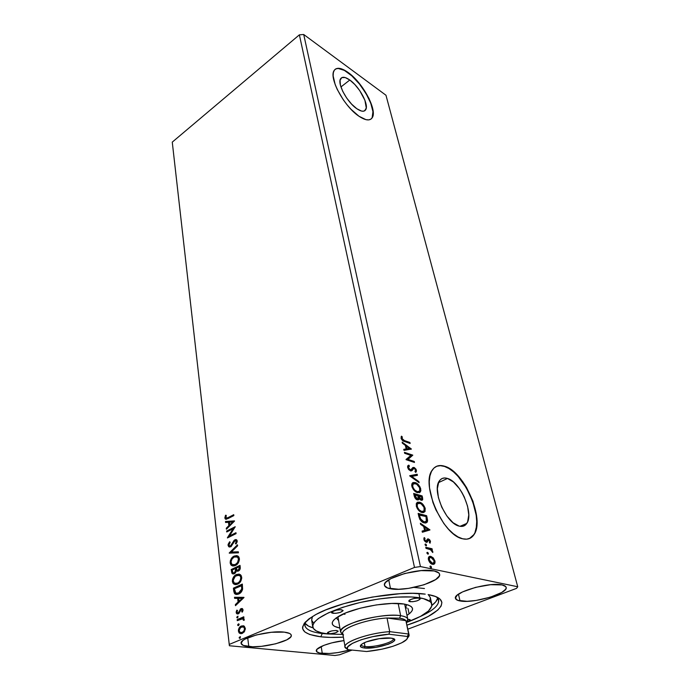 <?xml version="1.0" encoding="UTF-8"?>
<svg xmlns="http://www.w3.org/2000/svg" width="690" height="690" viewBox="0 0 690 690"><rect width="100%" height="100%" fill="white"/><g stroke="black" fill="none" stroke-linecap="round" stroke-linejoin="round"><path stroke-width="1.03" d="M349.804 80.014L340.938 86.949L349.804 80.014L354.884 84.577L359.688 90.554L364.898 100.231L366.278 107.985L364.743 110.754L363.294 111.219L361.448 111.038L356.851 108.744C347.217 102.405 337.039 83.602 340.593 78.772C342.214 76.435 345.285 76.849 349.804 80.014C359.412 86.647 369.167 104.846 365.7 109.745C364.182 112.013 361.232 111.676 356.851 108.744L351.659 104.181L346.673 98.04L342.714 91.304L340.394 85.034L340.075 80.23L341.774 77.616L345.207 77.556L349.804 80.014M447.482 478.437L438.469 482.638L447.482 478.437L453.425 481.974L459.298 488.46L461.929 492.522L464.249 496.938L467.57 506.201L468.777 514.921L467.639 521.795L466.216 524.202L464.284 525.763L461.903 526.41L459.169 526.116C446.223 523.667 431.785 490.607 439.28 481.051C441.195 478.213 443.929 477.342 447.482 478.437C460.342 481.715 474.168 513.507 466.811 523.4C465.051 526.039 462.498 526.944 459.169 526.116L453.063 522.727L446.93 516.077L441.764 507.21L438.4 497.568L437.356 488.701L438.754 481.991L440.306 479.766L442.325 478.411L444.757 477.972L447.482 478.437M474.021 534.621L469.407 538.545L473.711 534.75C484.846 519.57 464.042 471.744 444.541 466.449L444.843 466.302C464.344 471.598 485.148 519.441 474.021 534.621C471.399 538.554 467.604 539.942 462.628 538.786L466.785 539.166L470.382 538.088L473.288 535.638L475.393 531.921L476.643 527.108L477.014 521.407L476.497 515.025L472.961 501.216L466.604 487.64L462.636 481.534L453.822 471.736L449.276 468.407L444.843 466.302L440.703 465.526L437.003 466.121L433.889 468.096L431.491 471.399L429.922 475.936L429.258 481.534L429.542 488.002L432.932 502.475L435.916 509.893L443.851 523.529L448.483 529.17L453.287 533.698L458.065 536.949L462.628 538.786C442.928 535.414 420.71 484.639 432.164 470.226C435.123 465.836 439.349 464.525 444.843 466.302L444.541 466.449C441.393 465.396 438.59 465.414 436.14 466.5L436.149 466.492M370.953 119.111L372.039 117.835C377.275 110.348 362.612 82.929 348.027 72.735L348.243 72.562C362.828 82.757 377.499 110.184 372.272 117.662C370.004 121.078 365.562 120.603 358.955 116.23L365.942 119.655L368.727 119.896L370.901 119.137L372.393 117.438L373.169 111.53L372.445 107.554L368.934 98.334L359.654 83.818L352.064 75.693L344.595 70.216L341.248 68.767L338.341 68.275L335.987 68.767L334.296 70.251L333.33 72.674L333.149 75.952L335.168 84.568L337.298 89.562L343.37 99.895L347.07 104.811L351.012 109.287L358.955 116.23C344.301 106.717 328.656 77.884 334.089 70.578C336.599 66.99 341.317 67.654 348.243 72.562L348.027 72.735C342.283 68.612 337.971 67.491 335.081 69.362L335.09 69.354M322.282 653.439C318.582 653.076 316.581 652.248 316.296 650.946C315.287 647.72 329.811 642.226 343.965 640.605L331.795 642.873L323.903 645.34L316.943 649.307L316.546 651.541L319.608 653.042L329.397 653.499L337.953 652.576L350.115 649.877C339.765 652.757 330.484 653.948 322.282 653.439L321.178 646.504L322.282 653.439M248.788 646.59C244.001 646.116 241.448 645.029 241.112 643.339C239.266 638.077 269.678 630.108 284.245 632.135L271.256 632.29L256.447 634.921L245.088 639.087L242.82 640.562L241.112 643.296L243.234 645.409L252.592 646.78L261.51 646.332L275.698 643.805L286.85 639.82L290.714 636.965L291.292 635.637L290.913 634.446L289.584 633.437L284.245 632.135C288.636 632.661 290.982 633.705 291.284 635.274C292.896 640.605 263.684 648.307 248.788 646.59L247.71 637.819L248.788 646.59M390.531 588.794C386.9 588.139 384.899 586.992 384.503 585.361C381.518 578.453 419.572 567.301 434.234 570.966L421.09 570.613L404.694 573.494L390.945 578.6L385.71 582.326L384.615 584.068L384.58 585.638L387.608 588.044L398.596 589.269L408.592 588.363L424.031 584.775L435.666 579.557L439.306 575.977L439.608 574.365L438.849 572.959L434.234 570.966C437.434 571.648 439.211 572.726 439.582 574.209C442.204 581.282 405.677 591.986 390.531 588.794L388.737 579.876L390.531 588.794M460.04 600.947C457.323 600.464 455.797 599.61 455.469 598.403C452.528 592.486 489.408 581.696 502.087 584.922L490.573 584.706L475.582 587.363L462.464 591.951L457.108 595.272L455.435 598.204L457.617 600.3L467.07 601.318L476.074 600.447L490.418 597.169L501.708 592.477L505.615 589.303L506.184 587.88L505.779 586.638L502.087 584.922C504.476 585.431 505.83 586.233 506.132 587.328C508.702 593.409 473.159 603.776 460.04 600.947L458.453 594.219L460.04 600.947M305.506 621.854C302.979 627.96 308.559 631.85 322.256 633.524L320.807 636.81C298.787 633.731 296.916 626.434 315.175 614.919C338.738 601.171 398.251 589.924 425.213 594.133L412.879 593.331L400.364 593.659L372.108 597.091L343.853 603.655L325.732 609.934L316.115 614.411L308.913 618.887L304.368 623.165L302.556 627.089L302.686 628.875L304.911 632.005L309.637 634.472L320.807 636.81L330.51 637.405L343.37 637.137C334.814 637.62 327.293 637.508 320.807 636.81L322.256 633.524C311.578 632.264 305.756 629.53 304.808 625.33L305.506 621.854M322.17 632.989L322.256 633.524L322.17 632.989M229.227 644.434L172.267 142.123L299.382 34.836L414.492 567.43L229.227 644.434L414.492 567.43L420.434 566.559L303.712 34.5L385.977 95.246L517.733 586.759L420.434 566.559L517.733 586.759L516.56 588.363L407.894 629.151L516.56 588.363L517.733 586.759L385.977 95.246L303.712 34.5L420.434 566.559L414.492 567.43L299.382 34.836L303.712 34.5L299.382 34.836L172.267 142.123L229.399 645.754L334.952 655.5L229.399 645.754L229.227 644.434M226.725 531.973L233.117 528.747L227.433 537.95L236.075 533.637L235.963 532.715L229.511 535.94L235.221 526.712L226.613 531.059L226.725 531.973L233.117 528.747L227.407 537.743L236.075 533.637L235.963 532.715L229.511 535.94L235.221 526.712L226.613 531.059L226.725 531.973M229.227 552.983L238.455 552.828L238.326 551.802L231.331 552.043L237.593 545.842L237.464 544.824L229.227 552.983L237.532 545.376L229.244 553.139L238.455 552.828L238.326 551.802L231.331 552.043L237.593 545.842L237.464 544.824L229.227 552.983M231.193 569.535L232.073 573.511L234.333 573.787L235.635 572.674L236.351 570.751L237.843 571.225L239.577 570.069L240.267 568.37L240.008 565.36L231.193 569.535L240.042 565.688L231.193 569.535L232.306 573.718L234.333 573.787L236.351 570.751L238.378 571.044C239.775 570.363 240.387 569.06 240.224 567.128L240.008 565.36L231.193 569.535M233.755 591.106L234.41 593.374L235.92 594.409L237.895 594.314L240.379 592.952L242.57 589.415L242.328 584.076L233.41 588.165L233.755 591.106L234.29 591.183L233.945 588.242L233.41 588.165L233.755 591.106L235.031 594.021L238.688 594.012C240.543 593.322 241.854 591.718 242.613 589.182L242.328 584.076L233.41 588.165L242.363 584.387L233.945 588.242L234.29 591.183L233.755 591.106M243.863 625.951L240.784 626.279L238.516 629.384L238.913 632.661L241.069 633.722L244.044 632.126L245.338 629.082L244.372 626.287L241.379 625.977C239.49 626.753 238.499 628.478 238.395 631.152L239.508 633.265L242.276 633.446L244.536 631.454L245.312 628.228L243.863 625.951M237.153 619.646L237.274 620.646L242.492 618.852L244.105 620.362L244.062 618.939L242.923 618.206L243.906 617.783L243.786 616.774L237.153 619.646L243.82 617.058L237.153 619.646L237.274 620.646L241.793 618.861L243.018 619.051L243.337 620.181L244.105 620.362L244.234 619.491L242.923 618.206L243.906 617.783L243.786 616.774L237.153 619.646M243.044 609.762L242.285 608.563L240.81 608.752L238.792 612.349L237.809 612.953L236.981 612.108L237.507 610.434L236.834 610.133L236.178 611.918L236.472 613.41L237.671 614.022L238.852 613.539L241.233 609.598L242.19 609.969L241.698 611.763L242.337 612.108L243.027 610.391L242.492 608.675L241.077 608.615L238.188 612.867L236.981 612.108L237.507 610.434L236.834 610.133L236.187 612.573L236.825 613.772L238.343 613.85L241.233 609.598L242.242 610.176L241.698 611.763L242.337 612.108L243.044 609.762M228.036 517.612L226.079 518.13L225.69 517.164L226.251 515.352L225.544 515.232L224.828 517.948L226.148 519.303L233.841 515.594L233.729 514.688L228.562 517.733L233.772 515.042L228.562 517.733L226.001 518.078L226.251 515.352L225.544 515.232L224.828 517.948L225.38 519.087L228.062 518.57L233.841 515.594L233.729 514.688L228.036 517.612M243.967 597.368L234.488 597.281L234.617 598.351L237.636 598.385L238.076 601.991L235.359 604.595L235.488 605.673L243.993 597.531L234.488 597.281L234.617 598.351L237.636 598.385L238.076 601.991L235.359 604.595L235.488 605.673L243.967 597.368M237.955 616.256L236.756 617.352L237.541 617.886L237.955 616.256L236.748 617.153L237.739 617.792L237.929 616.179L236.756 617.352L237.61 617.861L238.007 616.222M240.387 636.672L239.189 637.784L240.008 638.336L240.387 636.672L239.214 637.388L239.404 638.241L240.18 638.259L240.37 636.62L239.189 637.784L240.051 638.319L240.439 636.654M238.869 623.967L237.671 625.071L238.473 625.606L238.869 623.967L237.705 624.674L237.886 625.519L238.533 625.589L239.189 624.424L238.326 623.907L238.93 623.941L237.671 625.071L238.533 625.589L238.93 623.941M238.55 574.132L234.686 576.323L233.099 579.246L232.91 581.575C233.073 578.056 234.419 575.736 236.929 574.598L236.403 574.511C233.884 575.65 232.539 577.97 232.375 581.498L233.617 583.499L235.419 584.646L234.255 584.12L232.91 581.575L232.375 581.498L233.72 584.042L237.619 584.171C240.198 583.05 241.56 580.687 241.698 577.09L240.353 574.606L235.618 574.942L233.522 577.09L232.565 579.16L232.375 581.498L233.082 583.421L234.936 584.577L236.808 584.482L240.56 581.584L241.733 578.272L241.121 575.417L239.154 574.089L236.403 574.511L239.309 574.123M232.737 565.929L230.175 562.997L231.452 565.438L235.359 565.541C237.903 564.386 239.249 562.048 239.396 558.512L238.119 556.123L233.384 556.511L230.365 560.703L230.175 562.997L230.874 564.877L232.703 565.99L234.557 565.86L238.266 562.945L239.43 559.668L238.973 557.115L236.886 555.597L234.16 556.071L237.153 555.666M228.088 545.393L229.106 546.911L231.133 546.566L234.238 541.469L235.463 540.589L236.325 541.391L235.402 543.565L236.032 544.031L237.188 541.823L237.093 540.434L235.635 539.571L234.246 540.253L230.477 545.928L229.589 545.919L228.994 545.074L230.175 542.288L229.649 541.754L228.14 544.341L228.088 545.393L228.614 545.497L229.977 542.081L228.614 545.497L228.088 545.393L228.778 546.721L230.727 546.799L235.066 540.71L236.325 541.391L235.402 543.565L236.032 544.031L237.222 540.96L236.61 539.804L234.919 539.796L230.632 545.859L229.468 545.842L228.959 544.893L230.175 542.288L229.649 541.754L228.088 545.393M234.496 520.907L225.475 521.493L225.596 522.485L228.476 522.295L228.873 525.625L226.277 528.238L226.398 529.23L234.522 521.062L225.475 521.493L225.596 522.485L228.476 522.295L228.873 525.625L226.277 528.238L226.398 529.23L234.496 520.907M339.644 654.767L352.133 650.075L339.644 654.767L334.952 655.5L339.644 654.767M433.251 557.891L429.965 556.269L428.576 557.192L428.274 558.719L430.215 562.919L432.009 564.178L433.708 564.36L434.752 563.549L435.088 561.919L433.251 557.891L432.587 558.167L433.242 558.969L432.587 558.167L433.251 557.891L430.776 556.33L428.628 557.106L428.412 559.625C429.404 562.419 430.802 563.997 432.587 564.36L434.743 563.558L434.959 561.056L433.251 557.891M425.747 547.291L425.989 548.369L430.793 549.801L432.811 552.5L432.587 551.068L431.379 549.611L432.302 549.827L432.052 548.748L425.747 547.291L425.989 548.369L430.327 549.533L432.811 552.5L431.379 549.611L432.302 549.827L432.052 548.748L425.747 547.291M430.474 541.348L429.577 539.666L428.128 538.881L427.291 539.218L426.524 541.098L425.79 541.15L424.704 539.804L424.997 538.347L424.031 537.915L424.074 540.115L425.928 542.193L427.153 542.176L428.645 539.994L429.646 540.995L429.37 542.443L430.051 543.202L430.474 541.348L429.818 541.633L429.749 542.866L429.818 541.633L430.474 541.348L428.369 538.925L427.481 539.028L425.98 541.21L424.669 539.658L424.997 538.347L424.272 537.588L423.919 539.589L426.256 542.297L427.153 542.176L428.645 539.994L429.723 541.227L429.37 542.443L430.051 543.202L430.474 541.348M418.856 516.586L419.951 519.57L422.263 522.011L425.368 523.072L427.188 522.183L427.559 520.174L426.67 515.723L418.149 513.42L418.856 516.586C419.994 520.303 421.78 522.408 424.221 522.908L427.196 522.158L427.567 520.898L426.67 515.723L418.149 513.42L418.856 516.586M413.664 493.445L414.75 497.499L416.941 499.784L418.589 499.819L419.097 498.473L420.659 500.026L421.944 500.293L422.703 499.543L422.565 497.792L422.142 495.929L413.664 493.445L414.259 496.11C414.94 498.249 415.984 499.526 417.398 499.948L418.83 499.543L419.097 498.473L421.176 500.233L422.565 499.888L422.142 495.929L413.664 493.445M409.688 475.738L419.115 482.681L418.865 481.594L411.757 476.462L417.424 475.315L417.183 474.237L409.688 475.738M404.651 453.304L410.904 455.409L406.082 459.678L414.483 462.447L414.259 461.472L408.014 459.411L412.81 455.159L404.435 452.33L404.651 453.304L410.904 455.409L406.031 459.462L414.483 462.447L414.259 461.472L408.014 459.411L412.81 455.159L404.435 452.33L404.651 453.304M404.383 440.556L402.218 439.159L402.253 436.873L401.494 436.158L401.097 438.348L402.598 440.591L410.136 443.454L409.912 442.497L404.383 440.556L403.771 440.867L409.308 442.808L409.912 442.497L404.383 440.556L401.916 438.461L402.253 436.873L401.494 436.158L401.054 438.167C401.925 440.229 403.081 441.333 404.513 441.488L410.136 443.454L409.912 442.497L409.394 443.196L403.771 440.867L404.383 440.556M411.413 449.043L402.141 442.143L402.382 443.187L405.366 445.412L406.169 448.949L403.754 449.319L403.995 450.38L411.413 449.043L410.921 449.285L411.413 449.043L402.141 442.143L402.382 443.187L405.366 445.412L406.169 448.949L403.754 449.319L403.995 450.38L411.413 449.043M407.626 467.441L408.86 469.726L410.912 470.985L412.146 470.52L413.517 468.51L414.466 468.51L415.656 470.218L414.949 471.434L415.639 472.374L416.363 471.719L416.079 469.295L414.362 467.579L412.853 467.527L410.731 469.968L408.601 468.053L408.471 466.966L409.437 466.086L408.825 465.146L407.661 466.078L407.626 467.441L410.533 470.899L414.276 468.432L415.63 470.062L414.949 471.434L415.639 472.374L416.484 470.347L414.017 467.432L412.853 467.527L411.076 469.856L410.317 469.916L408.48 467.648L409.437 466.086L408.825 465.146L407.764 465.862L407.626 467.441M415.139 482.552L413.06 482.534L412.068 483.423L411.689 485.139L412.223 487.476L415.889 491.936L419.563 492.66L420.883 490.616L419.96 486.855L417.053 483.526L415.139 482.552L414.509 482.853C416.889 483.518 418.752 485.622 420.098 489.158L420.728 488.865C419.382 485.32 417.519 483.216 415.139 482.552L412.103 483.371L411.844 486.269C413.181 489.874 415.052 492.005 417.467 492.66L420.486 491.849L420.728 488.865L420.098 489.158L419.261 492.764L420.245 490.918L419.71 487.968L417.674 484.906L414.509 482.853L415.139 482.552M417.2 502.389L419.58 502.173L417.502 502.216L416.217 503.933L417.252 508.513L419.555 511.212L422.72 512.644L425.049 511.48L425.057 507.892L422.315 503.76L419.969 502.303L418.942 502.467C421.34 503.079 423.22 505.192 424.583 508.789L425.221 508.504C423.858 504.899 421.978 502.794 419.58 502.173L416.57 503.053L416.294 506.098C417.648 509.763 419.537 511.894 421.961 512.506L424.962 511.626L425.221 508.504L424.583 508.789L424.315 511.92L423.686 512.584M429.896 529.808L420.348 523.227L420.607 524.374L423.686 526.496L424.557 530.36L422.108 531.084L422.366 532.24L429.939 529.98L429.266 530.187L429.896 529.808L420.348 523.227L420.607 524.374L423.686 526.496L424.557 530.36L422.108 531.084L422.366 532.24L429.896 529.808M425.592 544.005L425.135 544.945L426.239 545.816L426.118 544.341L425.126 544.168L425.066 544.738L426.463 545.643L425.592 544.005M427.455 552.319L426.998 553.268L428.111 554.139L427.99 552.647L426.989 552.483L426.938 553.061L428.335 553.966L427.455 552.319M430.543 566.024L430.086 566.999L431.19 567.861L431.069 566.352L430.077 566.188L430.017 566.792L431.414 567.689L430.543 566.024M407.065 625.106L419.701 620.422L428.412 616.325L437.771 610.072L441.117 606.062L441.902 602.361L439.987 599.11L435.364 596.471L428.119 594.573C454.106 598.903 440.703 614.454 407.065 625.106M436.736 597.057L438.659 600.033C439.263 605.19 432.984 610.762 419.822 616.748C436.14 609.236 441.781 602.672 436.736 597.057M328.44 634.015L322.256 633.524L328.44 634.015M427.36 540.546L427.067 541.314L427.722 541.029L426.618 542.34L428.016 540.261M372.169 117.602L372.945 111.694L370.789 103.276L366.062 93.581L359.43 83.99L351.848 75.865L344.37 70.397L338.117 68.448L335.763 68.948M475.082 532.05L476.333 527.246L476.704 521.536L476.186 515.163L472.65 501.354L466.302 487.778L458.022 476.307L453.52 471.874L448.966 468.545L444.541 466.449L440.401 465.672L436.692 466.268M402.106 440.065L401.149 436.718L402.253 436.873L401.304 438.771L401.916 438.461L401.304 438.771L403.771 440.867L402.451 440.306M403.805 449.526L406.169 448.949L403.805 449.526M402.348 443.058L410.757 449.319L402.348 443.058M405.703 446.43L406.315 449.13L409.429 448.431L406.315 449.13L409.429 448.431L406.936 448.828L406.324 446.12L405.703 446.43L406.315 449.13L406.936 448.828L406.324 446.12L409.429 448.431L406.324 446.12L405.703 446.43M404.556 452.89L412.197 455.46L412.81 455.159L407.393 459.713L408.014 459.411L407.393 459.713L413.638 461.774L414.259 461.472L413.733 462.205L407.393 459.713L412.197 455.46L404.556 452.89M408.808 466.388L408.152 465.465L408.825 465.146L408.204 465.448L408.808 466.388L407.971 466.983L408.282 468.984L407.807 467.587L408.428 466.561M410.283 470.226L408.618 469.45L409.696 470.218L410.99 469.899M412.706 467.656L414.017 467.432L413.396 467.734L414.966 468.872L412.706 467.656M415.829 471.839L415.535 469.761L415.863 470.649L416.484 470.347L415.863 470.649L415.742 472.02M417.424 475.315L417.183 474.237L416.553 474.539L416.76 475.445L416.553 474.539L409.722 475.902L419.115 482.681L418.865 481.594L411.757 476.462L417.424 475.315M411.128 476.764L411.757 476.462L411.128 476.764L418.235 481.896L418.865 481.594L418.278 482.077L411.128 476.764M412.689 482.75L414.509 482.853L413.06 482.672M413.336 483.75L412.292 484.501L412.085 486.795L412.715 486.502L412.085 486.795C413.155 489.71 414.656 491.427 416.605 491.944L417.234 491.642C415.294 491.125 413.784 489.408 412.715 486.502L412.93 484.207L415.371 483.561C417.286 484.087 418.787 485.786 419.874 488.649L419.623 491.047L416.605 491.944L418.632 491.737L417.2 492.074L415.328 491.358L413.405 489.564L412.206 487.278L412.034 485.122L413.069 483.837M421.901 500.216L421.504 496.222L413.776 493.962L421.504 496.222L422.142 495.929L421.504 496.222L421.935 498.085L422.565 497.792L421.935 498.085L421.823 500.31M418.407 499.198L419.097 498.473L418.321 499.577M416.527 499.224L417.165 498.922L414.768 494.721L417.933 495.644L418.14 498.629L416.527 499.224L414.888 497.723L414.129 495.023L416.527 499.224L417.459 498.982M420.296 499.508L420.926 499.215L419.399 497.852L418.804 495.903L418.166 496.196L418.287 496.714L418.925 496.421L418.287 496.714L418.994 498.516L418.166 496.196L421.512 496.688L421.832 498.792L420.926 499.215L418.804 495.903L421.512 496.688L421.745 499.025L420.296 499.508L419.537 499.094L421.219 499.267M415.035 495.894L414.397 496.188L415.035 495.894L414.768 494.721L414.129 495.023L417.933 495.644L418.011 498.784L416.484 498.568L415.035 495.894M423.677 512.584L424.755 509.962L423.608 506.408L420.874 503.407L417.493 502.329M417.847 503.407L416.751 504.192L416.527 506.598L417.165 506.305L416.527 506.598C417.614 509.556 419.132 511.281 421.09 511.756L421.728 511.463C419.779 510.988 418.252 509.263 417.165 506.305L417.398 503.898L419.822 503.2C421.745 503.691 423.263 505.399 424.367 508.306L424.109 510.816L421.09 511.756L423.056 511.54L421.694 511.868L419.805 511.195L417.864 509.401L416.656 507.09L416.475 504.873L417.51 503.519M418.261 513.921L426.67 515.723L426.032 516.016L426.498 518.052L427.136 517.767L426.498 518.052L426.929 521.183L427.567 520.898L426.179 522.873L426.938 520.829L426.032 516.016L418.261 513.921M425.092 522.097L423.074 522.071L420.779 520.562L418.614 514.999L426.041 516.525L426.334 521.286L423.332 522.149L425.342 521.942L423.979 521.856L420.365 518.69L419.718 518.975L423.332 522.149L423.979 521.856L421.038 519.812L419.52 515.827L418.873 516.12L419.718 518.975L420.365 518.69L419.261 514.706L418.614 514.999L418.873 516.12L419.52 515.827L419.261 514.706L426.041 516.525L426.618 520.458L425.342 521.942M422.133 531.171L424.557 530.36L422.133 531.171M420.538 524.098L429.249 530.093L420.538 524.098M424.014 527.453L424.678 530.412L427.869 529.377L424.678 530.412L427.869 529.377L425.333 530.127L424.661 527.169L424.014 527.453L424.678 530.412L425.333 530.127L424.661 527.169L427.869 529.377L424.661 527.169L424.014 527.453M423.919 538.183L424.997 538.347L424.178 538.838L424.005 539.916L424.669 539.658L424.014 539.942L423.919 538.183M425.135 541.434L424.436 540.839L425.325 541.495L426.213 541.236M427.343 539.157L428.369 538.925L427.714 539.201L429.327 540.468L427.343 539.157M425.057 544.332L425.859 545.359L426.515 545.074L425.868 545.764L425.057 544.332M425.851 547.748L432.052 548.748L431.535 549.654L431.397 549.033L425.851 547.748M430.845 549.844L431.379 549.611L430.845 549.844M432.207 551.991L432.837 551.733L432.207 551.991M426.929 552.638L427.722 553.665L428.387 553.389L427.731 554.087L426.929 552.638M434.424 562.186L434.208 560.996L434.959 561.056L434.295 561.332L433.924 564.049L434.596 563.773L433.553 564.394L434.407 562.876M429.137 556.571L430.776 556.33L430.112 556.614L432.587 558.167L430.715 556.804L429.137 556.571M432.828 563.428L431.241 563.402L429.473 562.031L431.673 563.532L433.018 563.299M428.524 560.064L428.481 558.822L429.654 557.658L428.706 558.245L428.524 560.064L429.197 559.797L428.524 560.073M434.191 560.884L433.993 562.669L431.673 563.532L432.337 563.256L429.197 559.797L429.37 557.968L431.017 557.425L434.191 560.884L433.493 563.152L431.466 562.911L429.413 560.496L429.551 557.744L430.603 557.365L432.259 558.003L434.191 560.884M430.017 566.343L430.802 567.37L431.474 567.094L430.81 567.818L430.017 566.343M417.234 491.642L414.664 489.995L413.017 487.468L412.611 485.13L413.707 483.535L416.631 484.147L419.563 487.692L419.753 490.823L418.399 491.78L417.234 491.642M421.728 511.463L419.141 509.841L417.476 507.297L417.114 504.58L418.149 503.226L421.09 503.769L424.048 507.331L424.074 510.867L421.728 511.463M226.07 519.303L224.828 517.948L225.345 518.061L226.061 515.344L225.544 515.232L226.234 515.37L225.328 517.716L226.07 519.303M235.963 605.216L235.359 604.595L238.611 602.068L238.076 601.991L238.611 602.068L238.179 598.463L237.636 598.385L238.179 598.463L238.611 602.068L235.963 605.216M235.152 598.359L234.488 597.281L243.975 597.437L235.031 597.359L235.152 598.359M239.482 601.232L242.337 598.497L239.482 601.232L242.337 598.497L238.947 601.154L238.611 598.394L241.802 598.42L238.611 598.394L238.947 601.154L239.482 601.232M242.638 609.865L242.431 611.935L241.698 611.763L242.242 611.832L242.777 610.245L241.923 609.615M237.714 614.014L236.187 612.573L236.73 612.642L237.291 610.331L236.713 612.427L237.558 613.953M237.99 612.927L239.327 612.418L238.792 612.349L239.327 612.418L239.879 611.055L239.344 610.986L239.879 611.055L240.638 609.451L240.094 609.382L241.077 608.615L242.207 608.528L240.638 609.451L238.887 612.849M243.268 618.965L244.122 620.301L243.337 620.181L243.941 619.741L243.035 618.913M237.783 620.431L237.696 619.706L237.783 620.431M240.991 633.722L240.06 633.325L238.395 631.152L238.947 631.212C239.042 628.538 240.034 626.813 241.923 626.037L243.268 625.735L240.767 626.744L239.059 629.444L239.594 632.911M239.922 633.23L240.448 633.541M242.699 632.489L241.172 632.652L242.699 632.489C244.122 631.928 244.898 630.643 245.028 628.642L244.338 631.117L242.699 632.489M243.26 626.822L244.605 627.538L245.028 628.642L244.484 628.581C244.355 630.582 243.57 631.868 242.147 632.428L240.042 632.333L239.214 630.807C239.318 628.823 240.077 627.546 241.491 626.994L243.673 627.115L245.028 628.642L244.226 627.176L243.027 626.813M236.48 594.495L235.566 594.099L234.29 591.183L234.954 593.452L236.48 594.495M236.903 593.426L239.111 593.107L238.568 593.029L239.111 593.107L242.233 589.131L241.698 589.053L242.233 589.131L242.138 586.198L241.604 586.12L242.138 586.198L242.061 585.56L241.526 585.474L241.698 589.053L238.568 593.029L235.747 593.055L234.428 588.717L242.061 585.56L242.259 588.941L241.44 591.175L239.361 592.986L236.981 593.443M240.819 580.428L238.671 582.938L235.721 583.593L238.033 583.283C240.077 582.386 241.172 580.506 241.328 577.642L241 579.997M239.965 575.469L241.328 577.642L240.215 575.633L238.999 575.175M240.793 577.556C240.638 580.419 239.542 582.308 237.498 583.205L234.41 583.145L233.272 581.04C233.427 578.229 234.505 576.374 236.523 575.477L239.68 575.538L241.328 577.642L240.793 577.556L240.284 580.342L238.749 582.403L236.851 583.447L234.626 583.292L233.479 581.894L233.263 580.109L235.29 576.271L238.783 575.141L240.18 576.029L240.793 577.556M237.472 571.268L236.351 570.751L237.472 571.268M233.306 574.037L231.486 572.019L232.021 572.105L231.728 569.621L232.237 573.002L233.306 574.037M233.677 572.976L234.755 572.916L234.221 572.821L234.755 572.916L236.144 570.664L235.609 570.578L236.144 570.664L236.066 569.095L235.531 569L235.609 570.578L234.221 572.821L232.961 572.778L232.202 570.061L235.471 568.517L236.006 568.612L235.471 568.517L235.531 569L236.006 568.612L236.144 570.664L235.005 572.769M234.755 572.916L234.281 573.054M237.688 570.242L238.774 570.173L238.248 570.087L238.774 570.173L239.87 567.836L239.335 567.749L238.248 570.087L236.998 570.061L236.377 568.094L239.214 566.749L239.749 566.844L239.214 566.749L239.335 567.749L239.87 567.836L239.749 566.844L239.904 568.388L239.033 570.035M239.335 567.749L238.74 569.759L237.515 570.242L236.765 569.811L236.377 568.094L239.214 566.749L239.335 567.749M234.16 556.071C231.676 557.227 230.348 559.538 230.175 562.997L230.71 563.092C230.874 559.633 232.202 557.322 234.695 556.166L234.16 556.071M236.291 555.674L233.168 557.175L231.305 559.711L230.71 563.092L232.03 565.559M238.524 561.824L236.403 564.325L233.703 565.067M236.713 556.692L237.964 557.141L239.025 559.081L238.706 561.393M237.688 556.968L238.818 558.245L239.025 559.081L238.499 558.986C238.343 561.807 237.256 563.67 235.238 564.584L235.773 564.679C237.791 563.764 238.878 561.893 239.025 559.081L238.499 558.986L237.567 562.523L235.238 564.584L232.151 564.567L231.072 562.54C231.219 559.771 232.288 557.925 234.281 557.011L237.429 557.046L238.499 558.986L237.696 557.27L236.204 556.597L233.97 557.175L231.995 559.064L231.055 561.625L231.633 564.049L232.694 564.851L235.773 564.679L233.393 564.998M231.857 552.138L238.343 551.914L231.857 552.138M230.106 546.014L231.969 545.238L231.443 545.135L231.969 545.238L233.168 543.013L232.642 542.909L233.168 543.013L234.177 541.029L233.651 540.934L234.919 539.796L236.377 539.666L234.462 540.667L231.969 545.238L230.331 546.092M236.377 540.744L236.86 541.797L236.17 543.841L235.402 543.565L235.928 543.668L236.851 541.495L235.997 540.693M229.727 547.049L228.614 545.497L229.727 547.049M227.208 531.731L226.613 531.059L235.083 527.151L227.139 531.162L227.208 531.731M230.037 536.044L236.006 533.059L230.037 536.044M228.071 537.631L233.643 528.859L233.117 528.747L233.643 528.859L228.071 537.631M226.855 528.773L226.277 528.238L229.399 525.737L228.873 525.625L229.399 525.737L228.994 522.408L228.476 522.295L228.994 522.408L229.399 525.737L226.855 528.773M226.104 522.451L225.475 521.493L234.522 521.053L226.001 521.606L226.104 522.451M230.227 524.9L232.953 522.149L229.701 524.788L230.227 524.9L232.953 522.149L229.701 524.788L229.399 522.235L232.435 522.045L229.399 522.235L229.701 524.788L230.227 524.9M242.147 632.428L240.37 632.506L239.352 631.419L239.206 630.143L240.629 627.52L242.846 626.779L244.062 627.477L244.493 629.245L243.786 631.057L242.147 632.428M241.526 585.474L241.724 588.863L240.896 591.089L238.093 593.219L235.782 593.09L234.98 592.003L234.428 588.717L241.526 585.474M235.531 569L235.143 571.984L234.022 572.898L232.918 572.743L232.202 570.061L235.471 568.517L235.531 569M409.946 601.732L408.756 601.085C410.36 599.11 413.793 598.127 419.054 598.144L420.038 598.506L419.908 599.429L417.01 600.861L412.646 601.749L408.946 601.37L409.041 600.455L410.153 599.722L414.112 598.454L418.287 598.066L420.219 598.782C418.623 600.757 415.199 601.74 409.946 601.732L409.584 600.033L409.946 601.732M406.91 608.002L405.453 607.925M407.825 619.37L409.843 619.551L410.36 620.232L406.781 622.009C409.161 621.319 410.369 620.646 410.395 619.991L407.825 619.37M328.699 633.705L327.319 633.066C328.725 631.402 331.899 630.548 336.824 630.505L338.178 631.281L335.495 632.834L330.389 633.739L327.621 633.42L327.845 632.325L332.002 630.858L336.047 630.453L338.186 631.134C336.789 632.799 333.624 633.653 328.699 633.705L328.423 631.997L328.699 633.705M332.942 613.324L331.476 612.591C332.977 610.693 336.375 609.762 341.662 609.779L343.085 610.684L340.196 612.427L335.806 613.324L331.795 612.987L332.054 611.737L336.504 610.115L340.826 609.701L343.094 610.503C341.602 612.401 338.221 613.341 332.942 613.324L332.615 611.392L332.942 613.324M336.22 617.878L338.592 620.526L336.22 617.878M339.877 628.064C329.984 625.908 329.699 621.923 339.023 616.11C352.625 607.968 387.806 601.318 403.434 603.94L408.368 605.061L411.197 606.519L412.499 608.339L412.258 610.443L410.498 612.746L406.997 615.377C415.259 609.9 414.285 606.122 404.081 604.035L391.834 603.457L376.343 604.923L360.18 608.218L346.052 612.789L336.263 617.852L333.477 620.31L332.235 622.587L332.554 624.597L334.391 626.279L339.877 628.064M418.89 593.547L419.822 597.842C427.11 599.144 431.112 601.301 431.819 604.302C432.138 610.064 423.703 616.118 406.514 622.458L420.581 616.343L428.507 610.986L431.845 605.941L431.267 602.974L430.103 601.654L423.212 598.549L411.568 596.971L396.129 597.126L378.327 599.041L359.904 602.551L342.714 607.303L328.431 612.815L318.349 618.525L314.373 622.182L312.725 625.545L313.407 628.495L316.305 630.927L321.264 632.764L328.026 633.963L342.913 634.481L328.026 633.963C318.659 632.859 313.562 630.47 312.725 626.805C313.001 619.629 325.947 612.246 351.572 604.656C375.765 598.006 404.685 595.203 419.822 597.842L418.89 593.547M431.819 604.302L430.344 597.6L428.266 594.599L430.344 597.609M437.727 598.092C437.184 600.404 435.243 602.853 431.906 605.423L435.795 601.749L437.727 598.092M344.991 614.316L343.18 614.014L344.991 614.316M304.971 623.182L308.352 626.02L313.053 627.883C309.008 626.701 306.317 625.131 304.971 623.182M313.527 623.061L311.716 620.301M311.664 620.034L312.182 617.076M430.362 597.704L429.818 600.912M414.035 587.397L424.454 588.527M312.501 616.472L311.664 620.025L312.725 626.805M406.686 604.561L405.453 607.899L406.703 604.638M361.241 644.598C361.155 645.59 362.397 646.237 364.984 646.521L364.337 647.996C359.568 647.349 359.067 645.857 362.837 643.503C368.443 640.148 384.054 637.12 390.868 638.086L393.956 638.949L394.516 640.441L392.489 642.312L388.228 644.279L375.817 647.375L364.337 647.996L361.12 647.186L360.361 645.745L362.224 643.874L366.45 641.864L379.181 638.664L391.264 638.138C404.625 639.794 377.24 649.67 364.337 647.996L364.984 646.521C362.681 646.271 361.439 645.728 361.241 644.891L361.241 644.598M364.303 642.761L364.984 646.521L364.303 642.761M399.553 618.18C402.856 618.671 404.97 619.491 405.901 620.646L403.624 619.163L399.553 618.18L387.03 617.99L405.901 620.646L409.075 634.869L407.592 637.836C409.153 636.378 409.506 635.102 408.653 634.015L389.712 631.643L387.03 617.99L399.553 618.18L400.657 615.687L399.553 618.18M406.488 622.328C409.42 619.051 407.48 616.834 400.657 615.687C405.021 616.36 407.402 617.55 407.799 619.266L406.488 622.328M398.173 603.474L400.657 615.687L398.173 603.474M342.887 634.343L340.55 631.971C337.35 624.726 382.389 612.366 400.657 615.687C390.704 614.186 371.168 616.696 357.066 621.336C342.292 626.658 337.565 630.988 342.887 634.343M343.551 634.886C336.746 630.177 364.053 619.318 387.03 617.99C366.416 619.206 340.826 628.357 342.749 633.549L345.06 646.97C343.163 642.011 368.969 632.989 389.712 631.643L387.03 617.99L405.901 620.646L408.653 634.015L407.255 636.465L388.901 634.214L372.704 636.663L361.215 639.751L352.461 643.339L347.812 646.823L347.346 648.816L347.915 649.661L366.606 651.524L382.001 649.169L392.981 646.271L401.675 642.839L406.729 639.397L407.618 637.353L407.255 636.465C408.273 637.974 407.022 639.768 403.512 641.855C394.283 646.668 381.984 649.885 366.606 651.524L347.915 649.661L345.06 646.97M409.075 634.869L405.901 620.646M393.145 638.569L393.248 638.845C394.542 642.149 373.894 647.72 364.984 646.521C374.247 647.772 395.689 641.76 393.145 638.569M407.255 636.465L408.653 634.015L389.712 631.643L388.901 634.214L407.255 636.465M347.915 649.661C342.042 645.478 367.39 635.714 388.901 634.214L389.712 631.643C366.597 633.118 339.049 643.787 345.854 648.238L347.915 649.661M438.15 597.79L438.659 600.033M460.049 526.306L466.811 523.4M363.854 111.133L365.7 109.745M408.592 466.682L407.971 466.983M416.355 471.736L415.734 472.029M413.215 468.846L412.586 469.148M413.267 468.769L412.637 469.071M412.577 469.959L411.956 470.252M420.486 491.849L419.848 492.143M412.93 484.207L412.292 484.501M422.565 499.888L421.926 500.181M418.83 499.543L418.192 499.836M424.962 511.626L424.315 511.92M417.398 503.898L416.751 504.192M427.196 522.158L426.549 522.442M427.377 541.917L426.722 542.202M424.833 538.554L424.178 538.838M434.743 563.558L434.079 563.834M429.37 557.968L428.706 558.245M431.414 567.689L430.983 567.87M225.38 519.087L225.897 519.199M236.825 613.772L237.369 613.841M237.006 617.817L237.541 617.886M243.018 619.051L243.561 619.111M239.447 638.276L239.999 638.336M239.508 633.265L240.06 633.325M243.673 627.115L244.226 627.176M237.929 625.545L238.473 625.606M235.031 594.021L235.566 594.099M233.72 584.042L234.255 584.12M239.68 575.538L240.215 575.633M236.627 571.01L237.162 571.096M232.306 573.718L232.84 573.804M231.452 565.438L231.987 565.533M237.429 557.046L237.964 557.141M235.997 540.727L236.523 540.831M228.778 546.721L229.304 546.825M408.023 608.589L409.136 613.919M404.676 604.138L407.799 619.266M337.945 616.739L340.55 631.971"/></g></svg>
